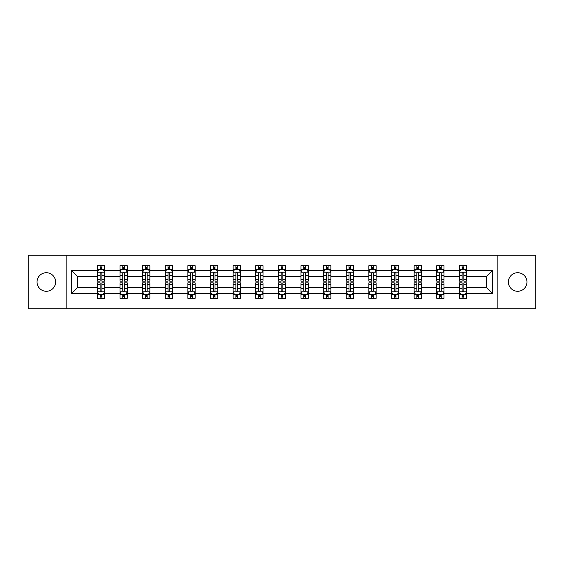 <?xml version="1.0" encoding="UTF-8"?>
<svg xmlns="http://www.w3.org/2000/svg" width="564" height="564" viewBox="0 0 564 564"><rect width="100%" height="100%" fill="white"/><g stroke="black" fill="none" stroke-linecap="round" stroke-linejoin="round"><path stroke-width="0.85" d="M517.674 272.715A9.285 9.285 0 0 0 508.39 282A9.285 9.285 0 0 0 517.674 291.285A9.285 9.285 0 0 0 526.952 282A9.285 9.285 0 0 0 517.674 272.715M46.326 272.715A9.285 9.285 0 0 0 37.048 282A9.285 9.285 0 0 0 46.326 291.285A9.285 9.285 0 0 0 55.61 282A9.285 9.285 0 0 0 46.326 272.715M497.878 255.168L28.2 255.168L28.2 308.832L535.8 308.832L535.8 255.168L497.878 255.168L497.878 308.832M466.618 293.456L466.618 287.365L486.203 287.365L492.294 293.456L466.618 293.456L466.618 298.314L463.869 298.314L463.869 294.619M66.122 308.832L66.122 255.168M459.371 293.456L443.995 293.456L443.995 287.365L459.371 287.365L459.371 298.314L466.618 298.314L466.618 294.443L465.258 294.443M443.995 293.456L443.995 298.314L441.238 298.314L441.238 294.619M436.748 293.456L421.371 293.456L421.371 287.365L436.748 287.365L436.748 298.314L443.995 298.314L443.995 294.443L442.634 294.443M421.371 293.456L421.371 298.314L418.615 298.314L418.615 294.619M414.124 293.456L398.748 293.456L398.748 287.365L414.124 287.365L414.124 298.314L421.371 298.314L421.371 294.443L420.011 294.443M398.748 293.456L398.748 298.314L395.991 298.314L395.991 294.619M391.494 293.456L376.125 293.456L376.125 287.365L391.494 287.365L391.494 298.314L398.748 298.314L398.748 294.443L397.387 294.443M376.125 293.456L376.125 298.314L373.368 298.314L373.368 294.619M368.87 293.456L353.501 293.456L353.501 287.365L368.87 287.365L368.87 298.314L376.125 298.314L376.125 294.443L374.757 294.443M353.501 293.456L353.501 298.314L350.745 298.314L350.745 294.619M346.247 293.456L330.878 293.456L330.878 287.365L346.247 287.365L346.247 298.314L353.501 298.314L353.501 294.443L352.133 294.443M330.878 293.456L330.878 298.314L328.121 298.314L328.121 294.619M323.623 293.456L308.247 293.456L308.247 287.365L323.623 287.365L323.623 298.314L330.878 298.314L330.878 294.443L329.51 294.443M308.247 293.456L308.247 298.314L305.498 298.314L305.498 294.619M301 293.456L285.624 293.456L285.624 287.365L301 287.365L301 298.314L308.247 298.314L308.247 294.443L306.887 294.443M285.624 293.456L285.624 298.314L282.867 298.314L282.867 294.619M278.376 293.456L263 293.456L263 287.365L278.376 287.365L278.376 298.314L285.624 298.314L285.624 294.443L284.263 294.443M263 293.456L263 298.314L260.244 298.314L260.244 294.619M255.753 293.456L240.377 293.456L240.377 287.365L255.753 287.365L255.753 298.314L263 298.314L263 294.443L261.64 294.443M240.377 293.456L240.377 298.314L237.62 298.314L237.62 294.619M233.122 293.456L217.753 293.456L217.753 287.365L233.122 287.365L233.122 298.314L240.377 298.314L240.377 294.443L239.016 294.443M217.753 293.456L217.753 298.314L214.997 298.314L214.997 294.619M210.499 293.456L195.13 293.456L195.13 287.365L210.499 287.365L210.499 298.314L217.753 298.314L217.753 294.443L216.386 294.443M195.13 293.456L195.13 298.314L192.373 298.314L192.373 294.619M187.875 293.456L172.506 293.456L172.506 287.365L187.875 287.365L187.875 298.314L195.13 298.314L195.13 294.443L193.762 294.443M172.506 293.456L172.506 298.314L169.75 298.314L169.75 294.619M165.252 293.456L149.876 293.456L149.876 287.365L165.252 287.365L165.252 298.314L172.506 298.314L172.506 294.443L171.139 294.443M149.876 293.456L149.876 298.314L147.126 298.314L147.126 294.619M142.629 293.456L127.252 293.456L127.252 287.365L142.629 287.365L142.629 298.314L149.876 298.314L149.876 294.443L148.515 294.443M127.252 293.456L127.252 298.314L124.496 298.314L124.496 294.619M120.005 293.456L104.629 293.456L104.629 287.365L120.005 287.365L120.005 298.314L127.252 298.314L127.252 294.443L125.892 294.443M104.629 293.456L104.629 298.314L101.872 298.314L101.872 294.619M97.382 293.456L71.706 293.456L71.706 270.544L97.382 270.544L97.382 276.635L77.797 276.635L77.797 287.365L97.382 287.365L97.382 298.314L104.629 298.314L104.629 294.443L103.268 294.443M98.742 269.557L97.382 269.557L97.382 265.686L97.382 270.544M100.131 269.38L100.131 265.686L97.382 265.686L104.629 265.686L104.629 270.544L120.005 270.544L120.005 265.686L127.252 265.686L127.252 270.544L142.629 270.544L142.629 265.686L149.876 265.686L149.876 270.544L165.252 270.544L165.252 265.686L172.506 265.686L172.506 270.544L187.875 270.544L187.875 265.686L195.13 265.686L195.13 270.544L210.499 270.544L210.499 265.686L217.753 265.686L217.753 270.544L233.122 270.544L233.122 265.686L240.377 265.686L240.377 270.544L255.753 270.544L255.753 265.686L263 265.686L263 270.544L278.376 270.544L278.376 265.686L285.624 265.686L285.624 270.544L301 270.544L301 265.686L308.247 265.686L308.247 270.544L323.623 270.544L323.623 265.686L330.878 265.686L330.878 270.544L346.247 270.544L346.247 265.686L353.501 265.686L353.501 270.544L368.87 270.544L368.87 265.686L376.125 265.686L376.125 270.544L391.494 270.544L391.494 265.686L398.748 265.686L398.748 270.544L414.124 270.544L414.124 265.686L421.371 265.686L421.371 270.544L436.748 270.544L436.748 265.686L443.995 265.686L443.995 270.544L459.371 270.544L459.371 265.686L466.618 265.686L466.618 270.544L492.294 270.544L492.294 293.456M459.371 270.544L459.371 276.635L443.995 276.635L443.995 270.544M436.748 270.544L436.748 276.635L421.371 276.635L421.371 270.544M414.124 270.544L414.124 276.635L398.748 276.635L398.748 270.544M391.494 270.544L391.494 276.635L376.125 276.635L376.125 270.544M368.87 270.544L368.87 276.635L353.501 276.635L353.501 270.544M346.247 270.544L346.247 276.635L330.878 276.635L330.878 270.544M323.623 270.544L323.623 276.635L308.247 276.635L308.247 270.544M301 270.544L301 276.635L285.624 276.635L285.624 270.544M278.376 270.544L278.376 276.635L263 276.635L263 270.544M255.753 270.544L255.753 276.635L240.377 276.635L240.377 270.544M233.122 270.544L233.122 276.635L217.753 276.635L217.753 270.544M210.499 270.544L210.499 276.635L195.13 276.635L195.13 270.544M187.875 270.544L187.875 276.635L172.506 276.635L172.506 270.544M165.252 270.544L165.252 276.635L149.876 276.635L149.876 270.544M142.629 270.544L142.629 276.635L127.252 276.635L127.252 270.544M120.005 270.544L120.005 276.635L104.629 276.635L104.629 270.544M71.706 270.544L77.797 276.635M486.203 287.365L486.203 276.635L466.618 276.635L466.618 270.544M462.127 269.31L463.869 269.31M439.504 269.31L441.238 269.31M416.874 269.31L418.615 269.31M394.25 269.31L395.991 269.31M371.627 269.31L373.368 269.31M349.003 269.31L350.745 269.31M326.38 269.31L328.121 269.31M303.756 269.31L305.498 269.31M281.133 269.31L282.867 269.31M258.502 269.31L260.244 269.31M235.879 269.31L237.62 269.31M213.255 269.31L214.997 269.31M190.632 269.31L192.373 269.31M168.009 269.31L169.75 269.31M145.385 269.31L147.126 269.31M122.762 269.31L124.496 269.31M100.131 269.31L101.872 269.31M100.131 294.69L101.872 294.69M122.762 294.69L124.496 294.69M145.385 294.69L147.126 294.69M168.009 294.69L169.75 294.69M190.632 294.69L192.373 294.69M213.255 294.69L214.997 294.69M235.879 294.69L237.62 294.69M258.502 294.69L260.244 294.69M281.133 294.69L282.867 294.69M303.756 294.69L305.498 294.69M326.38 294.69L328.121 294.69M349.003 294.69L350.745 294.69M371.627 294.69L373.368 294.69M394.25 294.69L395.991 294.69M416.874 294.69L418.615 294.69M439.504 294.69L441.238 294.69M462.127 294.69L463.869 294.69M77.797 287.365L71.706 293.456M492.294 270.544L486.203 276.635M101.872 267.569L100.131 267.569M97.382 279.314L97.382 281.133L100.131 281.133L100.131 279.314L97.382 279.314L97.382 276.635M104.629 276.635L104.629 281.133L101.872 281.133L101.872 273.371C101.294 272.25 100.716 272.25 100.131 273.371L100.131 279.314M103.268 269.557L104.629 269.557L104.629 265.686L101.872 265.686L101.872 269.38M104.629 272.285L103.177 269.38L98.827 269.38L97.382 272.285M100.131 296.431L101.872 296.431M104.629 284.686L104.629 282.867L101.872 282.867L101.872 284.686L104.629 284.686L104.629 287.365M97.382 287.365L97.382 282.867L100.131 282.867L100.131 290.629C100.716 291.75 101.294 291.75 101.872 290.629L101.872 284.686M98.742 294.443L97.382 294.443L97.382 298.314L100.131 298.314L100.131 294.619M97.382 291.715L98.827 294.619L103.177 294.619L104.629 291.715M124.496 267.569L122.762 267.569M121.366 269.557L120.005 269.557L120.005 265.686L122.762 265.686L122.762 269.38M120.005 279.314L120.005 281.133L122.762 281.133L122.762 279.314L120.005 279.314L120.005 276.635M127.252 276.635L127.252 281.133L124.496 281.133L124.496 273.371C123.918 272.25 123.34 272.25 122.762 273.371L122.762 279.314M125.892 269.557L127.252 269.557L127.252 265.686L124.496 265.686L124.496 269.38M127.252 272.285L125.807 269.38L121.45 269.38L120.005 272.285M147.126 267.569L145.385 267.569M143.989 269.557L142.629 269.557L142.629 265.686L145.385 265.686L145.385 269.38M142.629 279.314L142.629 281.133L145.385 281.133L145.385 279.314L142.629 279.314L142.629 276.635M149.876 276.635L149.876 281.133L147.126 281.133L147.126 273.371C146.541 272.25 145.963 272.25 145.385 273.371L145.385 279.314M148.515 269.557L149.876 269.557L149.876 265.686L147.126 265.686L147.126 269.38M149.876 272.285L148.431 269.38L144.081 269.38L142.629 272.285M122.762 296.431L124.496 296.431M127.252 284.686L127.252 282.867L124.496 282.867L124.496 284.686L127.252 284.686L127.252 287.365M120.005 287.365L120.005 282.867L122.762 282.867L122.762 290.629C123.34 291.75 123.918 291.75 124.496 290.629L124.496 284.686M121.366 294.443L120.005 294.443L120.005 298.314L122.762 298.314L122.762 294.619M120.005 291.715L121.45 294.619L125.807 294.619L127.252 291.715M145.385 296.431L147.126 296.431M149.876 284.686L149.876 282.867L147.126 282.867L147.126 284.686L149.876 284.686L149.876 287.365M142.629 287.365L142.629 282.867L145.385 282.867L145.385 290.629C145.963 291.75 146.541 291.75 147.126 290.629L147.126 284.686M143.989 294.443L142.629 294.443L142.629 298.314L145.385 298.314L145.385 294.619M142.629 291.715L144.081 294.619L148.431 294.619L149.876 291.715M169.75 267.569L168.009 267.569M166.613 269.557L165.252 269.557L165.252 265.686L168.009 265.686L168.009 269.38M165.252 279.314L165.252 281.133L168.009 281.133L168.009 279.314L165.252 279.314L165.252 276.635M172.506 276.635L172.506 281.133L169.75 281.133L169.75 273.371C169.172 272.25 168.587 272.25 168.009 273.371L168.009 279.314M171.139 269.557L172.506 269.557L172.506 265.686L169.75 265.686L169.75 269.38M172.506 272.285L171.054 269.38L166.704 269.38L165.252 272.285M168.009 296.431L169.75 296.431M172.506 284.686L172.506 282.867L169.75 282.867L169.75 284.686L172.506 284.686L172.506 287.365M165.252 287.365L165.252 282.867L168.009 282.867L168.009 290.629C168.587 291.75 169.165 291.75 169.75 290.629L169.75 284.686M166.613 294.443L165.252 294.443L165.252 298.314L168.009 298.314L168.009 294.619M165.252 291.715L166.704 294.619L171.054 294.619L172.506 291.715M192.373 267.569L190.632 267.569M189.243 269.557L187.875 269.557L187.875 265.686L190.632 265.686L190.632 269.38M187.875 279.314L187.875 281.133L190.632 281.133L190.632 279.314L187.875 279.314L187.875 276.635M195.13 276.635L195.13 281.133L192.373 281.133L192.373 273.371C191.795 272.25 191.21 272.25 190.632 273.371L190.632 279.314M193.762 269.557L195.13 269.557L195.13 265.686L192.373 265.686L192.373 269.38M195.13 272.285L193.678 269.38L189.328 269.38L187.875 272.285M190.632 296.431L192.373 296.431M195.13 284.686L195.13 282.867L192.373 282.867L192.373 284.686L195.13 284.686L195.13 287.365M187.875 287.365L187.875 282.867L190.632 282.867L190.632 290.629C191.21 291.75 191.788 291.75 192.373 290.629L192.373 284.686M189.243 294.443L187.875 294.443L187.875 298.314L190.632 298.314L190.632 294.619M187.875 291.715L189.328 294.619L193.678 294.619L195.13 291.715M214.997 267.569L213.255 267.569M211.867 269.557L210.499 269.557L210.499 265.686L213.255 265.686L213.255 269.38M210.499 279.314L210.499 281.133L213.255 281.133L213.255 279.314L210.499 279.314L210.499 276.635M217.753 276.635L217.753 281.133L214.997 281.133L214.997 273.371C214.419 272.25 213.841 272.25 213.255 273.371L213.255 279.314M216.386 269.557L217.753 269.557L217.753 265.686L214.997 265.686L214.997 269.38M217.753 272.285L216.301 269.38L211.951 269.38L210.499 272.285M213.255 296.431L214.997 296.431M217.753 284.686L217.753 282.867L214.997 282.867L214.997 284.686L217.753 284.686L217.753 287.365M210.499 287.365L210.499 282.867L213.255 282.867L213.255 290.629C213.834 291.75 214.419 291.75 214.997 290.629L214.997 284.686M211.867 294.443L210.499 294.443L210.499 298.314L213.255 298.314L213.255 294.619M210.499 291.715L211.951 294.619L216.301 294.619L217.753 291.715M237.62 267.569L235.879 267.569M234.49 269.557L233.122 269.557L233.122 265.686L235.879 265.686L235.879 269.38M233.122 279.314L233.122 281.133L235.879 281.133L235.879 279.314L233.122 279.314L233.122 276.635M240.377 276.635L240.377 281.133L237.62 281.133L237.62 273.371C237.042 272.25 236.464 272.25 235.879 273.371L235.879 279.314M239.016 269.557L240.377 269.557L240.377 265.686L237.62 265.686L237.62 269.38M240.377 272.285L238.924 269.38L234.575 269.38L233.122 272.285M235.879 296.431L237.62 296.431M240.377 284.686L240.377 282.867L237.62 282.867L237.62 284.686L240.377 284.686L240.377 287.365M233.122 287.365L233.122 282.867L235.879 282.867L235.879 290.629C236.457 291.75 237.042 291.75 237.62 290.629L237.62 284.686M234.49 294.443L233.122 294.443L233.122 298.314L235.879 298.314L235.879 294.619M233.122 291.715L234.575 294.619L238.924 294.619L240.377 291.715M260.244 267.569L258.502 267.569M257.113 269.557L255.753 269.557L255.753 265.686L258.502 265.686L258.502 269.38M255.753 279.314L255.753 281.133L258.502 281.133L258.502 279.314L255.753 279.314L255.753 276.635M263 276.635L263 281.133L260.244 281.133L260.244 273.371C259.666 272.25 259.087 272.25 258.502 273.371L258.502 279.314M261.64 269.557L263 269.557L263 265.686L260.244 265.686L260.244 269.38M263 272.285L261.548 269.38L257.198 269.38L255.753 272.285M258.502 296.431L260.244 296.431M263 284.686L263 282.867L260.244 282.867L260.244 284.686L263 284.686L263 287.365M255.753 287.365L255.753 282.867L258.502 282.867L258.502 290.629C259.087 291.75 259.666 291.75 260.244 290.629L260.244 284.686M257.113 294.443L255.753 294.443L255.753 298.314L258.502 298.314L258.502 294.619M255.753 291.715L257.198 294.619L261.548 294.619L263 291.715M282.867 267.569L281.133 267.569M279.737 269.557L278.376 269.557L278.376 265.686L281.133 265.686L281.133 269.38M278.376 279.314L278.376 281.133L281.133 281.133L281.133 279.314L278.376 279.314L278.376 276.635M285.624 276.635L285.624 281.133L282.867 281.133L282.867 273.371C282.289 272.25 281.711 272.25 281.133 273.371L281.133 279.314M284.263 269.557L285.624 269.557L285.624 265.686L282.867 265.686L282.867 269.38M285.624 272.285L284.178 269.38L279.822 269.38L278.376 272.285M281.133 296.431L282.867 296.431M285.624 284.686L285.624 282.867L282.867 282.867L282.867 284.686L285.624 284.686L285.624 287.365M278.376 287.365L278.376 282.867L281.133 282.867L281.133 290.629C281.711 291.75 282.289 291.75 282.867 290.629L282.867 284.686M279.737 294.443L278.376 294.443L278.376 298.314L281.133 298.314L281.133 294.619M278.376 291.715L279.822 294.619L284.178 294.619L285.624 291.715M305.498 267.569L303.756 267.569M302.36 269.557L301 269.557L301 265.686L303.756 265.686L303.756 269.38M301 279.314L301 281.133L303.756 281.133L303.756 279.314L301 279.314L301 276.635M308.247 276.635L308.247 281.133L305.498 281.133L305.498 273.371C304.912 272.25 304.334 272.25 303.756 273.371L303.756 279.314M306.887 269.557L308.247 269.557L308.247 265.686L305.498 265.686L305.498 269.38M308.247 272.285L306.802 269.38L302.452 269.38L301 272.285M303.756 296.431L305.498 296.431M308.247 284.686L308.247 282.867L305.498 282.867L305.498 284.686L308.247 284.686L308.247 287.365M301 287.365L301 282.867L303.756 282.867L303.756 290.629C304.334 291.75 304.912 291.75 305.498 290.629L305.498 284.686M302.36 294.443L301 294.443L301 298.314L303.756 298.314L303.756 294.619M301 291.715L302.452 294.619L306.802 294.619L308.247 291.715M328.121 267.569L326.38 267.569M324.984 269.557L323.623 269.557L323.623 265.686L326.38 265.686L326.38 269.38M323.623 279.314L323.623 281.133L326.38 281.133L326.38 279.314L323.623 279.314L323.623 276.635M330.878 276.635L330.878 281.133L328.121 281.133L328.121 273.371C327.543 272.25 326.958 272.25 326.38 273.371L326.38 279.314M329.51 269.557L330.878 269.557L330.878 265.686L328.121 265.686L328.121 269.38M330.878 272.285L329.425 269.38L325.075 269.38L323.623 272.285M326.38 296.431L328.121 296.431M330.878 284.686L330.878 282.867L328.121 282.867L328.121 284.686L330.878 284.686L330.878 287.365M323.623 287.365L323.623 282.867L326.38 282.867L326.38 290.629C326.958 291.75 327.536 291.75 328.121 290.629L328.121 284.686M324.984 294.443L323.623 294.443L323.623 298.314L326.38 298.314L326.38 294.619M323.623 291.715L325.075 294.619L329.425 294.619L330.878 291.715M350.745 267.569L349.003 267.569M347.614 269.557L346.247 269.557L346.247 265.686L349.003 265.686L349.003 269.38M346.247 279.314L346.247 281.133L349.003 281.133L349.003 279.314L346.247 279.314L346.247 276.635M353.501 276.635L353.501 281.133L350.745 281.133L350.745 273.371C350.166 272.25 349.581 272.25 349.003 273.371L349.003 279.314M352.133 269.557L353.501 269.557L353.501 265.686L350.745 265.686L350.745 269.38M353.501 272.285L352.049 269.38L347.699 269.38L346.247 272.285M349.003 296.431L350.745 296.431M353.501 284.686L353.501 282.867L350.745 282.867L350.745 284.686L353.501 284.686L353.501 287.365M346.247 287.365L346.247 282.867L349.003 282.867L349.003 290.629C349.581 291.75 350.159 291.75 350.745 290.629L350.745 284.686M347.614 294.443L346.247 294.443L346.247 298.314L349.003 298.314L349.003 294.619M346.247 291.715L347.699 294.619L352.049 294.619L353.501 291.715M373.368 267.569L371.627 267.569M370.238 269.557L368.87 269.557L368.87 265.686L371.627 265.686L371.627 269.38M368.87 279.314L368.87 281.133L371.627 281.133L371.627 279.314L368.87 279.314L368.87 276.635M376.125 276.635L376.125 281.133L373.368 281.133L373.368 273.371C372.79 272.25 372.212 272.25 371.627 273.371L371.627 279.314M374.757 269.557L376.125 269.557L376.125 265.686L373.368 265.686L373.368 269.38M376.125 272.285L374.672 269.38L370.322 269.38L368.87 272.285M371.627 296.431L373.368 296.431M376.125 284.686L376.125 282.867L373.368 282.867L373.368 284.686L376.125 284.686L376.125 287.365M368.87 287.365L368.87 282.867L371.627 282.867L371.627 290.629C372.205 291.75 372.79 291.75 373.368 290.629L373.368 284.686M370.238 294.443L368.87 294.443L368.87 298.314L371.627 298.314L371.627 294.619M368.87 291.715L370.322 294.619L374.672 294.619L376.125 291.715M395.991 267.569L394.25 267.569M392.861 269.557L391.494 269.557L391.494 265.686L394.25 265.686L394.25 269.38M391.494 279.314L391.494 281.133L394.25 281.133L394.25 279.314L391.494 279.314L391.494 276.635M398.748 276.635L398.748 281.133L395.991 281.133L395.991 273.371C395.413 272.25 394.835 272.25 394.25 273.371L394.25 279.314M397.387 269.557L398.748 269.557L398.748 265.686L395.991 265.686L395.991 269.38M398.748 272.285L397.296 269.38L392.946 269.38L391.494 272.285M394.25 296.431L395.991 296.431M398.748 284.686L398.748 282.867L395.991 282.867L395.991 284.686L398.748 284.686L398.748 287.365M391.494 287.365L391.494 282.867L394.25 282.867L394.25 290.629C394.828 291.75 395.413 291.75 395.991 290.629L395.991 284.686M392.861 294.443L391.494 294.443L391.494 298.314L394.25 298.314L394.25 294.619M391.494 291.715L392.946 294.619L397.296 294.619L398.748 291.715M418.615 267.569L416.874 267.569M415.485 269.557L414.124 269.557L414.124 265.686L416.874 265.686L416.874 269.38M414.124 279.314L414.124 281.133L416.874 281.133L416.874 279.314L414.124 279.314L414.124 276.635M421.371 276.635L421.371 281.133L418.615 281.133L418.615 273.371C418.037 272.25 417.459 272.25 416.874 273.371L416.874 279.314M420.011 269.557L421.371 269.557L421.371 265.686L418.615 265.686L418.615 269.38M421.371 272.285L419.919 269.38L415.569 269.38L414.124 272.285M416.874 296.431L418.615 296.431M421.371 284.686L421.371 282.867L418.615 282.867L418.615 284.686L421.371 284.686L421.371 287.365M414.124 287.365L414.124 282.867L416.874 282.867L416.874 290.629C417.459 291.75 418.037 291.75 418.615 290.629L418.615 284.686M415.485 294.443L414.124 294.443L414.124 298.314L416.874 298.314L416.874 294.619M414.124 291.715L415.569 294.619L419.919 294.619L421.371 291.715M441.238 267.569L439.504 267.569M438.108 269.557L436.748 269.557L436.748 265.686L439.504 265.686L439.504 269.38M436.748 279.314L436.748 281.133L439.504 281.133L439.504 279.314L436.748 279.314L436.748 276.635M443.995 276.635L443.995 281.133L441.238 281.133L441.238 273.371C440.66 272.25 440.082 272.25 439.504 273.371L439.504 279.314M442.634 269.557L443.995 269.557L443.995 265.686L441.238 265.686L441.238 269.38M443.995 272.285L442.55 269.38L438.193 269.38L436.748 272.285M439.504 296.431L441.238 296.431M443.995 284.686L443.995 282.867L441.238 282.867L441.238 284.686L443.995 284.686L443.995 287.365M436.748 287.365L436.748 282.867L439.504 282.867L439.504 290.629C440.082 291.75 440.66 291.75 441.238 290.629L441.238 284.686M438.108 294.443L436.748 294.443L436.748 298.314L439.504 298.314L439.504 294.619M436.748 291.715L438.193 294.619L442.55 294.619L443.995 291.715M463.869 267.569L462.127 267.569M460.732 269.557L459.371 269.557L459.371 265.686L462.127 265.686L462.127 269.38M459.371 279.314L459.371 281.133L462.127 281.133L462.127 279.314L459.371 279.314L459.371 276.635M466.618 276.635L466.618 281.133L463.869 281.133L463.869 273.371C463.284 272.25 462.706 272.25 462.127 273.371L462.127 279.314M465.258 269.557L466.618 269.557L466.618 265.686L463.869 265.686L463.869 269.38M466.618 272.285L465.173 269.38L460.823 269.38L459.371 272.285M462.127 296.431L463.869 296.431M466.618 284.686L466.618 282.867L463.869 282.867L463.869 284.686L466.618 284.686L466.618 287.365M459.371 287.365L459.371 282.867L462.127 282.867L462.127 290.629C462.706 291.75 463.284 291.75 463.869 290.629L463.869 284.686M460.732 294.443L459.371 294.443L459.371 298.314L462.127 298.314L462.127 294.619M459.371 291.715L460.823 294.619L465.173 294.619L466.618 291.715M104.594 272.208L97.417 272.208M104.629 279.314L101.872 279.314M100.131 275.422L97.382 275.422M104.629 275.422L101.872 275.422M101.872 268.492L100.131 268.492M97.417 291.792L104.594 291.792M97.382 284.686L100.131 284.686M101.872 288.578L104.629 288.578M97.382 288.578L100.131 288.578M100.131 295.508L101.872 295.508M127.217 272.208L120.04 272.208M127.252 279.314L124.496 279.314M122.762 275.422L120.005 275.422M127.252 275.422L124.496 275.422M124.496 268.492L122.762 268.492M149.841 272.208L142.664 272.208M149.876 279.314L147.126 279.314M145.385 275.422L142.629 275.422M149.876 275.422L147.126 275.422M147.126 268.492L145.385 268.492M120.04 291.792L127.217 291.792M120.005 284.686L122.762 284.686M124.496 288.578L127.252 288.578M120.005 288.578L122.762 288.578M122.762 295.508L124.496 295.508M142.664 291.792L149.841 291.792M142.629 284.686L145.385 284.686M147.126 288.578L149.876 288.578M142.629 288.578L145.385 288.578M145.385 295.508L147.126 295.508M172.464 272.208L165.287 272.208M172.506 279.314L169.75 279.314M168.009 275.422L165.252 275.422M172.506 275.422L169.75 275.422M169.75 268.492L168.009 268.492M165.287 291.792L172.464 291.792M165.252 284.686L168.009 284.686M169.75 288.578L172.506 288.578M165.252 288.578L168.009 288.578M168.009 295.508L169.75 295.508M195.095 272.208L187.911 272.208M195.13 279.314L192.373 279.314M190.632 275.422L187.875 275.422M195.13 275.422L192.373 275.422M192.373 268.492L190.632 268.492M187.911 291.792L195.095 291.792M187.875 284.686L190.632 284.686M192.373 288.578L195.13 288.578M187.875 288.578L190.632 288.578M190.632 295.508L192.373 295.508M217.718 272.208L210.534 272.208M217.753 279.314L214.997 279.314M213.255 275.422L210.499 275.422M217.753 275.422L214.997 275.422M214.997 268.492L213.255 268.492M210.534 291.792L217.718 291.792M210.499 284.686L213.255 284.686M214.997 288.578L217.753 288.578M210.499 288.578L213.255 288.578M213.255 295.508L214.997 295.508M240.342 272.208L233.165 272.208M240.377 279.314L237.62 279.314M235.879 275.422L233.122 275.422M240.377 275.422L237.62 275.422M237.62 268.492L235.879 268.492M233.165 291.792L240.342 291.792M233.122 284.686L235.879 284.686M237.62 288.578L240.377 288.578M233.122 288.578L235.879 288.578M235.879 295.508L237.62 295.508M262.965 272.208L255.788 272.208M263 279.314L260.244 279.314M258.502 275.422L255.753 275.422M263 275.422L260.244 275.422M260.244 268.492L258.502 268.492M255.788 291.792L262.965 291.792M255.753 284.686L258.502 284.686M260.244 288.578L263 288.578M255.753 288.578L258.502 288.578M258.502 295.508L260.244 295.508M285.588 272.208L278.412 272.208M285.624 279.314L282.867 279.314M281.133 275.422L278.376 275.422M285.624 275.422L282.867 275.422M282.867 268.492L281.133 268.492M278.412 291.792L285.588 291.792M278.376 284.686L281.133 284.686M282.867 288.578L285.624 288.578M278.376 288.578L281.133 288.578M281.133 295.508L282.867 295.508M308.212 272.208L301.035 272.208M308.247 279.314L305.498 279.314M303.756 275.422L301 275.422M308.247 275.422L305.498 275.422M305.498 268.492L303.756 268.492M301.035 291.792L308.212 291.792M301 284.686L303.756 284.686M305.498 288.578L308.247 288.578M301 288.578L303.756 288.578M303.756 295.508L305.498 295.508M330.835 272.208L323.658 272.208M330.878 279.314L328.121 279.314M326.38 275.422L323.623 275.422M330.878 275.422L328.121 275.422M328.121 268.492L326.38 268.492M323.658 291.792L330.835 291.792M323.623 284.686L326.38 284.686M328.121 288.578L330.878 288.578M323.623 288.578L326.38 288.578M326.38 295.508L328.121 295.508M353.466 272.208L346.282 272.208M353.501 279.314L350.745 279.314M349.003 275.422L346.247 275.422M353.501 275.422L350.745 275.422M350.745 268.492L349.003 268.492M346.282 291.792L353.466 291.792M346.247 284.686L349.003 284.686M350.745 288.578L353.501 288.578M346.247 288.578L349.003 288.578M349.003 295.508L350.745 295.508M376.089 272.208L368.905 272.208M376.125 279.314L373.368 279.314M371.627 275.422L368.87 275.422M376.125 275.422L373.368 275.422M373.368 268.492L371.627 268.492M368.905 291.792L376.089 291.792M368.87 284.686L371.627 284.686M373.368 288.578L376.125 288.578M368.87 288.578L371.627 288.578M371.627 295.508L373.368 295.508M398.713 272.208L391.536 272.208M398.748 279.314L395.991 279.314M394.25 275.422L391.494 275.422M398.748 275.422L395.991 275.422M395.991 268.492L394.25 268.492M391.536 291.792L398.713 291.792M391.494 284.686L394.25 284.686M395.991 288.578L398.748 288.578M391.494 288.578L394.25 288.578M394.25 295.508L395.991 295.508M421.336 272.208L414.159 272.208M421.371 279.314L418.615 279.314M416.874 275.422L414.124 275.422M421.371 275.422L418.615 275.422M418.615 268.492L416.874 268.492M414.159 291.792L421.336 291.792M414.124 284.686L416.874 284.686M418.615 288.578L421.371 288.578M414.124 288.578L416.874 288.578M416.874 295.508L418.615 295.508M443.96 272.208L436.783 272.208M443.995 279.314L441.238 279.314M439.504 275.422L436.748 275.422M443.995 275.422L441.238 275.422M441.238 268.492L439.504 268.492M436.783 291.792L443.96 291.792M436.748 284.686L439.504 284.686M441.238 288.578L443.995 288.578M436.748 288.578L439.504 288.578M439.504 295.508L441.238 295.508M466.583 272.208L459.406 272.208M466.618 279.314L463.869 279.314M462.127 275.422L459.371 275.422M466.618 275.422L463.869 275.422M463.869 268.492L462.127 268.492M459.406 291.792L466.583 291.792M459.371 284.686L462.127 284.686M463.869 288.578L466.618 288.578M459.371 288.578L462.127 288.578M462.127 295.508L463.869 295.508"/></g></svg>

